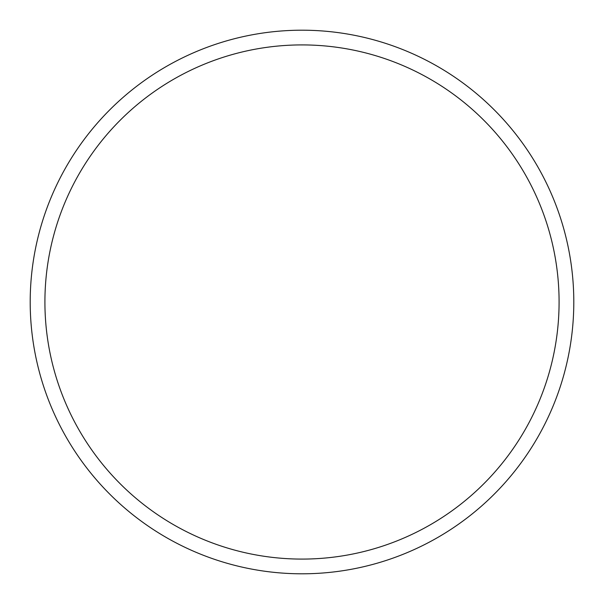 <?xml version="1.0" encoding="UTF-8"?>
<svg xmlns="http://www.w3.org/2000/svg" width="604" height="604" viewBox="0 0 604 604"><rect width="100%" height="100%" fill="white"/><g stroke="black" fill="none" stroke-linecap="round" stroke-linejoin="round"><path stroke-width="0.45" stroke-dasharray="3.02 2.27" d="M302 30.2A271.8 271.8 0 0 1 573.8 302A271.8 271.8 0 0 1 302 573.8A271.8 271.8 0 0 1 30.2 302A271.8 271.8 0 0 1 302 30.2A271.8 271.8 0 0 1 573.8 302A271.8 271.8 0 0 1 302 573.8A271.8 271.8 0 0 1 30.2 302A271.8 271.8 0 0 1 302 30.2A271.8 271.8 0 0 1 573.8 302A271.8 271.8 0 0 1 302 573.8A271.8 271.8 0 0 1 30.2 302A271.8 271.8 0 0 1 302 30.2A271.8 271.8 0 0 1 573.8 302A271.8 271.8 0 0 1 302 573.8A271.8 271.8 0 0 1 30.2 302A271.8 271.8 0 0 1 302 30.2A271.8 271.8 0 0 1 573.8 302A271.8 271.8 0 0 1 302 573.8A271.8 271.8 0 0 1 30.2 302A271.8 271.8 0 0 1 302 30.2"/><path stroke-width="0.91" d="M302 30.2A271.8 271.8 0 0 1 573.8 302A271.8 271.8 0 0 1 302 573.8A271.8 271.8 0 0 1 30.2 302A271.8 271.8 0 0 1 302 30.2M302 44.915A257.085 257.085 0 0 1 559.085 302A257.085 257.085 0 0 1 302 559.085A257.085 257.085 0 0 1 44.915 302A257.085 257.085 0 0 1 302 44.915"/></g></svg>
